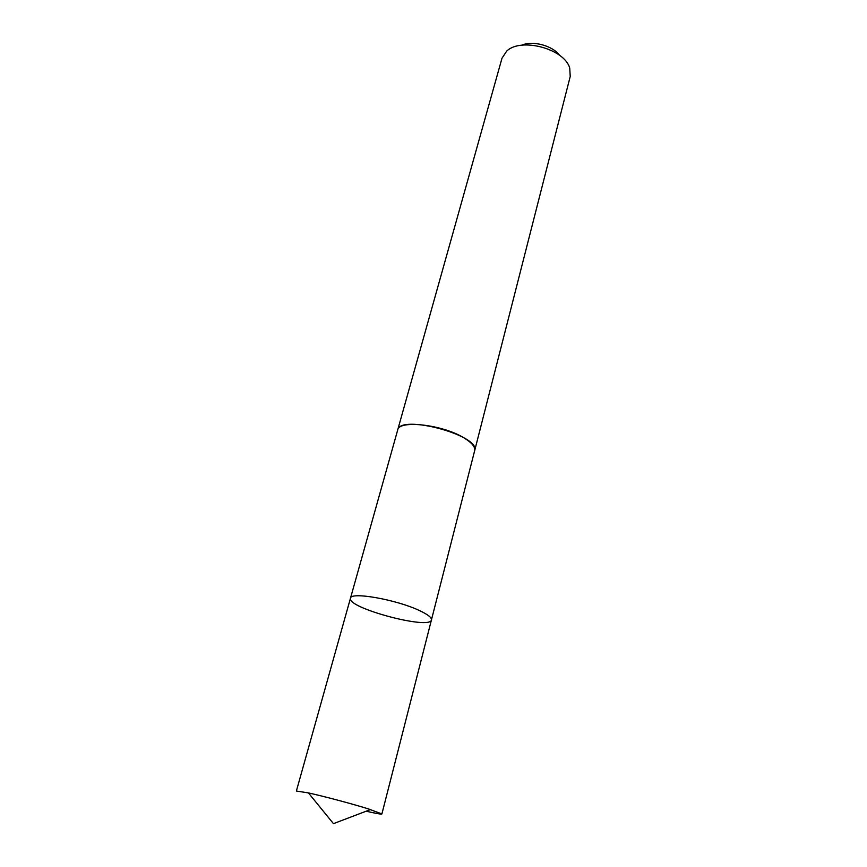 <?xml version="1.0" encoding="UTF-8"?>
<svg xmlns="http://www.w3.org/2000/svg" width="867" height="867" viewBox="0 0 867 867"><rect width="100%" height="100%" fill="white"/><g stroke="black" fill="none" stroke-linecap="round" stroke-linejoin="round"><path stroke-width="1.3" d="M397.595 430.325L397.671 430.021C398.722 419.53 443.47 424.743 464.452 438.182C472.006 442.885 475.409 447.036 474.661 450.656L431.441 619.927C431.842 617.651 427.93 614.562 419.704 610.682C396.783 599.617 350.344 591.446 350.474 598.23C346.323 607.81 430.249 630.298 431.441 619.927C431.842 617.651 427.93 614.562 419.704 610.682C396.783 599.617 350.344 591.446 350.474 598.23L296.373 791.018L308.424 792.915C323.651 796.242 352.197 803.839 368.28 808.857L381.903 813.94C381.404 814.416 376.159 813.506 366.167 811.209M350.474 598.23L397.682 430.032C399.698 413.711 481.077 435.516 474.672 450.656L474.585 450.959M397.671 430.021L502.004 58.208L506.621 51.196C520.742 37.064 564.569 48.812 569.738 68.103L570.226 76.48L474.672 450.656M521.75 45.225C532.652 40.272 552.647 45.626 559.616 55.369M431.441 619.927L381.903 813.94M308.424 792.915L333.459 823.65L370.523 809.55"/></g></svg>
